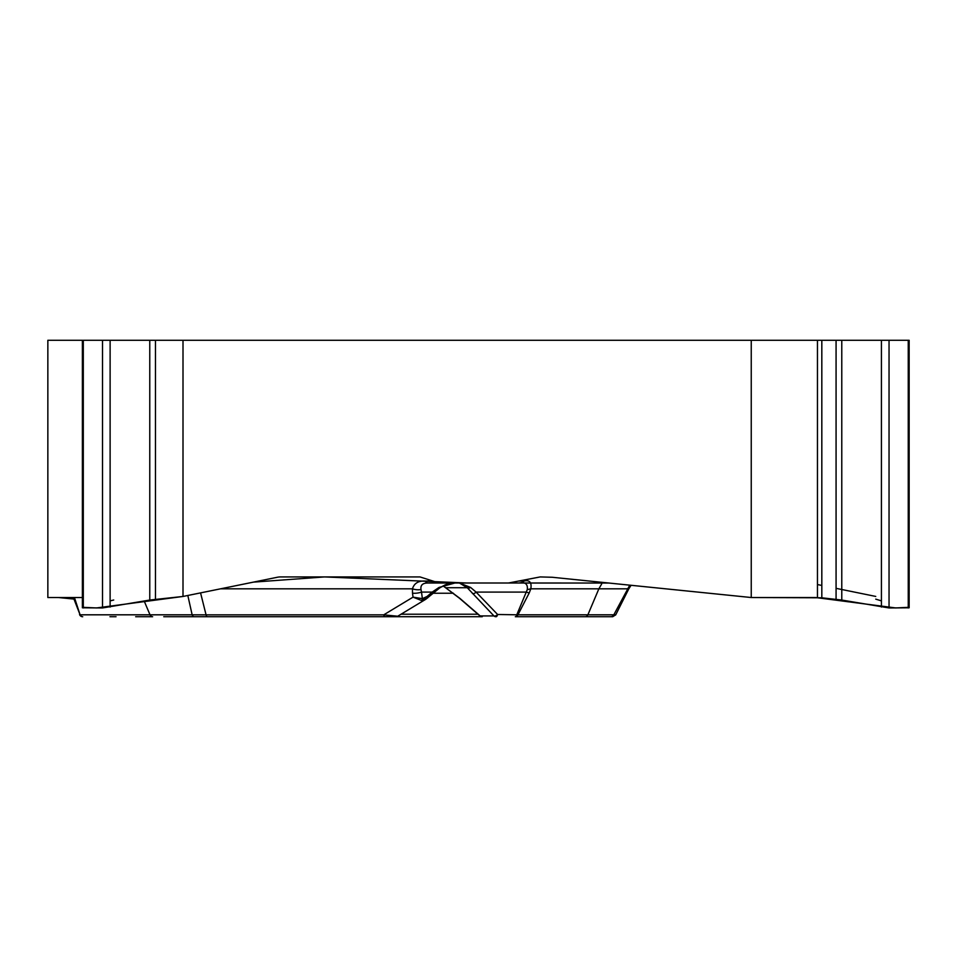 <?xml version="1.0" encoding="UTF-8"?>
<svg xmlns="http://www.w3.org/2000/svg" width="957" height="957" viewBox="0 0 957 957"><rect width="100%" height="100%" fill="white"/><g stroke="black" fill="none" stroke-linecap="round" stroke-linejoin="round"><path stroke-width="1.44" d="M47.85 597.527L82.386 597.527L47.85 597.527L47.85 340.285L183.002 340.285L183.002 596.462L277.315 577.262A21.568 18.685 -90 0 1 280.568 576.927L419.991 576.927L439.036 583.004L428.054 583.004A10.108 4.749 -90 0 1 425.255 581.066L432.959 581.066M518.909 581.007L524.245 581.007A10.108 8.757 90 0 1 519.029 583.004L508.478 583.004L540.215 576.927L552.177 577.262L751.245 597.527L751.245 340.285L183.002 340.285M508.478 583.004L439.036 583.004M751.245 340.285L909.15 340.285L909.15 607.587M530.764 583.004L428.054 583.004C422.671 582.957 420.326 585.146 421.008 589.572L421.499 592.096A10.108 4.474 172.3 0 1 412.503 593.184L412.455 588.818C414.19 583.256 418.46 580.672 425.255 581.066M524.245 581.007C529.652 579.846 531.841 582.442 530.824 588.818L527.271 589.632C527.977 584.057 525.237 581.844 519.029 583.004L429.526 583.004M82.386 607.791L102.507 607.946L149.77 600.051L183.002 596.462M443.115 585.875L459.886 598.376L480.187 615.925L493.944 615.925L467.267 587.73L459.408 583.004L519.029 583.004M144.184 601.032L150.01 614.813A3.373 2.919 90 0 0 152.63 616.715L135.667 616.715M383.673 616.715L207.478 616.715A3.373 1.579 90 0 1 206.066 614.849L383.721 614.849L397.729 616.224L425.925 599.19M74.443 597.527L80.077 614.813L73.366 597.527M480.187 615.925A3.373 3.242 90 0 0 482.268 616.715L163.767 616.715M567.202 616.715L597.419 616.715M605.637 616.715L612.695 616.715L615.71 614.861M612.659 616.715L515.321 616.715A3.373 1.687 -90 0 0 516.912 614.49L527.271 589.632M454.898 583.004L446.464 584.344L439.861 587.73A3.373 0.598 53 0 1 439.801 587.837A3.373 0.598 53 0 1 439.012 587.442L454.898 583.004M79.539 614.49A3.373 3.373 0 0 0 82.709 616.715A3.373 2.919 90 0 1 80.077 614.813L192.142 614.813L187.823 595.481M194.259 616.715A3.373 2.357 90 0 1 192.142 614.813L206.066 614.849L200.563 592.885M459.408 583.004L470.593 587.442L476.096 592.096L526.35 592.096L529.197 592.993L517.94 614.813L497.604 614.49A3.373 1.938 -43.8 0 1 493.944 615.925A3.373 3.242 -90 0 0 496.025 616.715A3.373 1.687 -90 0 0 497.604 614.49L476.096 592.096A3.373 1.938 -43.8 0 1 472.435 593.519M421.558 600.529A3.373 1.663 88.8 0 0 422.384 598.639L427.121 596.45L427.731 597.85L421.558 600.529L413.041 597.144L422.384 598.639L421.499 592.096L432.193 592.096L439.012 587.442M421.008 589.572A10.108 5.407 -172.7 0 1 412.455 588.818L220.577 588.818M470.593 587.442A3.373 2.584 -38.7 0 1 467.267 587.73L446.429 587.73A10.108 2.919 125.8 0 0 446.775 588.196M459.886 598.376A10.108 1.555 130.5 0 1 459.551 598.304L443.641 586.282M412.503 593.184L413.041 597.144L383.721 614.849A3.373 1.579 90 0 0 385.133 616.715M427.121 596.45L432.193 592.096L432.696 593.519M73.928 599.082L58.449 597.527L73.928 599.082M109.959 616.715L116.036 616.715M751.245 597.527L821.824 597.802L841.777 600.051L889.041 607.946L909.15 607.791M601.678 583.949L598.867 588.818L530.824 588.818L529.197 592.993M615.662 614.956L628.462 589.5L627.146 588.818L598.867 588.818L587.873 614.813L613.82 614.813L629.778 585.158M610.889 616.715A3.373 3.266 90 0 0 613.82 614.813L615.674 614.849M627.242 588.651A67.421 2.261 26.8 0 0 628.773 588.89L631.082 585.289M817.457 584.548L821.824 585.445M836.071 588.34L875.739 596.426M875.739 599.13L881.421 600.888M908.241 607.348L895.704 607.946L815.579 597.527L751.245 597.527L608.784 583.028L466.597 583.004L324.543 576.927L253.426 582.131L183.002 596.462L96.513 607.946L83.295 607.348M110.115 600.888L113.716 600.015M433.114 593.244L453.415 593.244M401.055 614.215L477.974 614.215M515.321 616.715A3.373 2.919 90 0 0 517.94 614.813L587.873 614.813A3.373 2.919 90 0 1 585.241 616.715M155.477 340.285L155.477 599.249M149.77 340.285L149.77 600.051M110.115 340.285L110.115 607.061M102.507 340.285L102.507 607.946M83.295 340.285L83.295 607.946M817.457 340.285L817.457 597.527M821.824 340.285L821.824 597.802M908.241 340.285L908.241 607.946M889.041 340.285L889.041 607.946M881.421 340.285L881.421 607.061M841.777 340.285L841.777 600.051M836.071 340.285L836.071 599.249M480.378 616.32L459.563 598.316M479.852 615.877L482.077 616.715M397.717 616.224L395.983 616.715M425.733 599.309L439.813 587.837L445.292 584.799M628.462 589.5L628.773 588.89M82.386 607.587L82.386 340.285"/></g></svg>
